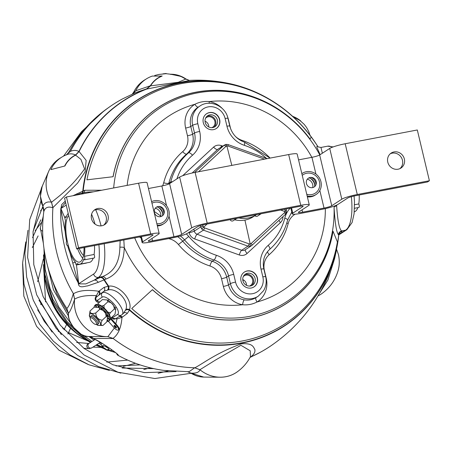 <?xml version="1.0" encoding="UTF-8"?>
<svg xmlns="http://www.w3.org/2000/svg" width="452" height="452" viewBox="0 0 452 452"><rect width="100%" height="100%" fill="white"/><g stroke="black" fill="none" stroke-linecap="round" stroke-linejoin="round"><path stroke-width="0.68" d="M333.045 231.243L337.39 241.95A133.323 124.577 -123 0 1 131.735 308.524L152.443 289.664A117.011 109.339 -123 0 0 332.938 231.232L333.045 231.243A117.108 109.429 -123 0 1 152.397 289.721M113.124 176.709A117.011 109.339 57 0 1 195.919 92.281A117.011 109.339 57 0 1 309.987 139.126L311.236 137.007A133.323 124.577 57 0 0 181.269 83.637A133.323 124.577 57 0 0 86.937 179.834L113.124 176.709L86.937 179.834M310.072 139.063A117.108 109.429 57 0 0 195.908 92.18A117.108 109.429 57 0 0 113.045 176.681M219.661 119.548A8.837 8.26 57 0 0 206.654 113.701A8.837 8.26 57 0 0 203.287 122.673A8.837 8.26 57 0 0 216.288 128.521A8.837 8.26 57 0 0 219.661 119.548M162.714 214.491A8.837 8.26 57 0 0 162.505 213.248A8.837 8.26 57 0 0 158.014 207.265M314.75 185.467A8.837 8.26 57 0 0 314.541 184.218A8.837 8.26 57 0 0 310.049 178.235M241.012 281.042A8.837 8.26 57 0 0 254.018 286.89A8.837 8.26 57 0 0 257.386 277.918A8.837 8.26 57 0 0 244.385 272.07A8.837 8.26 57 0 0 241.012 281.042M123.825 239.95L124.26 247.549A4.209 1.503 0.6 0 0 119.887 247.238L120.147 240.65M177.653 236.707A21.041 19.662 -123 0 1 182.631 241.097A63.127 58.986 57 0 0 212.191 261.245A21.041 19.662 -123 0 1 226.678 277.155L228.52 284.873A18.939 17.696 57 0 0 244.272 299.862C248.51 300.535 252.436 299.783 256.047 297.614A4.209 1.497 -121.7 0 0 257.013 302.009C252.527 304.32 247.73 305.236 242.622 304.755A104.163 97.333 -123 0 1 134.713 237.871M93.502 191.806L87.083 192.1L80.456 193.366A43.138 14.351 79.2 0 1 83.513 193.71M338.802 234.695A4.209 4.147 -152.6 0 1 341.356 232.938L338.768 234.95L338.429 234.69C336.531 232.61 335.073 223.542 334.051 207.496A115.701 108.113 57 0 1 250.295 316.253A115.701 108.113 57 0 1 124.26 247.549C123.786 263.895 117.678 274.404 105.943 279.076A4.209 2.955 69.3 0 0 102.44 276.601C113.774 272.279 119.594 262.493 119.887 247.238M72.958 195.727L84.784 190.264L101.768 190.224M84.784 190.264A4.209 2.955 -110.7 0 1 83.925 192.705M105.943 279.076L98.186 282.347L87.479 285.941C84.953 285.969 78.411 289.116 78.309 283.054L69.907 252.634M76.45 264.923L78.795 283.862L85.823 283.907L100.852 277.2A4.209 2.961 -110.7 0 1 104.355 279.686A134.628 125.797 57 0 0 108.678 286.156A3.158 2.057 -94.6 0 1 108.322 289.862L104.056 291.195L96.666 296.885C95.332 298.569 95.468 299.778 97.067 300.507L99.677 302.055M100.045 277.528A4.209 3.407 -113.5 0 1 103.909 279.782A134.849 126.006 -123 0 0 108.068 286.031A3.158 2.384 -91.9 0 1 107.553 289.941M104.22 243.696A43.138 14.351 79.2 0 1 98.463 277.358L94.219 280.121A4.209 3.503 -114.5 0 1 98.186 282.347M52.918 207.609L51.539 202.281C58.619 196.439 70.958 187.868 84.592 168.912L80.914 159.37L75.614 155.172L79.123 151.561L86.157 160.381L85.123 171.766L77.642 183.032L52.918 207.609A144.137 134.685 -123 0 0 56.613 251.939A144.143 134.69 -123 0 1 52.895 207.807C48.144 206.14 45.11 207.423 43.787 211.66A136.611 127.65 57 0 0 46.477 261.731A136.611 127.65 57 0 0 66.839 308.433C68.777 306.772 70.941 301.823 73.331 293.585A144.143 134.69 -123 0 1 56.607 251.939A144.137 134.685 -123 0 0 73.444 293.76C79.032 290.427 87.485 289.596 98.802 291.269L104.101 287.336L108.678 286.156C119.029 284.438 133.193 300.371 129.464 309.609A3.158 2.203 16.3 0 0 125.809 309.592C129.391 301.444 117.418 287.98 108.322 289.862M108.254 107.836A144.137 134.685 -123 0 0 68.693 152.42L70.246 151.606M132.911 93.863L135.764 90.767A32.544 30.414 57 0 1 150.702 76.676L152.279 76.066L162.138 76.077A26.804 25.041 57 0 0 150.55 85.869L178.257 82.281L185.783 79.072C188.495 80.281 189.936 80.705 190.106 80.343L146.685 89.078A141.549 132.266 57 0 0 79.123 151.561M65.207 231.916L60.766 209.429L61.687 204.609L65.263 201.1M135.628 91.027L133.786 92.061L132.425 94.027M133.786 92.061A32.6 30.459 -123 0 1 145.188 79.642L145.6 79.405M68.693 152.42L66.969 154.573M51.539 202.281A32.6 30.459 -123 0 1 47.33 175.178A32.6 30.459 -123 0 1 60.591 157.884L60.997 157.646M112.102 316.999L112.395 317.801L117.667 314.372A11.571 4.068 -132.8 0 0 113.458 303.478A11.571 4.068 -132.8 0 0 102.338 297.077L97.067 300.507A3.158 2.057 -61.6 0 1 97.208 302.004C94.796 300.439 94.525 298.314 96.4 295.636L98.802 291.269A3.158 2.684 -127 0 1 98.773 295.105M96.666 296.885A3.158 1.633 -144.5 0 0 96.4 295.636C86.75 295.116 79.49 296.28 74.608 299.128L73.444 293.76M99.265 290.924A3.158 2.678 -126.4 0 1 99.169 294.823L104.056 291.195A3.158 2.61 -126.8 0 0 104.101 287.336M102.338 297.077A3.158 2.949 -123 0 1 102.418 292.715A14.73 5.181 47.2 0 1 116.271 300.529A14.73 5.181 47.2 0 1 122.17 314.536L123.763 313.038M123.565 313.208L125.809 309.592M78.795 283.862A4.209 3.463 18 0 0 78.309 283.054A142.956 133.583 -123 0 1 64.732 247.159A142.956 133.583 -123 0 1 60.766 209.429A4.209 3.865 118.1 0 0 60.817 208.412L64.947 218.05M100.852 277.2L102.44 276.601L98.463 277.358A4.209 3.932 57 0 1 93.598 274.048L78.942 283.579A4.209 3.017 10.4 0 0 78.286 282.692M66.218 205.089L61.043 208.451A4.209 3.593 -46.3 0 1 60.896 209.688M65.58 202.428L60.817 208.412M77.049 193.631A4.209 3.503 -114.5 0 1 76.733 195.004M190.106 80.343C204.05 79.671 217.87 80.908 231.565 84.049A134.849 126.006 -123 0 0 82.784 191.094A4.209 3.407 -113.5 0 1 82.157 193.044M332.147 147.29A43.138 14.351 -100.8 0 0 327.593 146.182L320.971 147.448L318.202 146.923A4.209 4.153 128.5 0 1 318.202 146.923A4.209 4.153 128.5 0 1 317.27 145.877L317.57 146.109A134.628 125.797 57 0 0 180.015 82.998A134.628 125.797 57 0 0 83.196 190.857A4.209 2.961 -110.7 0 1 82.614 192.953M336.57 205.174L336.65 205.852C337.633 220.853 339.288 229.215 341.622 230.938L341.983 231.334L341.356 232.938L345.599 230.175L341.622 230.938A4.209 4.153 128.5 0 0 338.429 234.69M334.051 207.496A4.209 1.655 174.2 0 1 336.65 205.852M250.481 356.617L250.442 356.696C247.244 362.758 242.865 367.792 237.294 371.798A32.6 30.459 -123 0 1 225.915 376.68A32.6 30.459 -123 0 1 199.931 369.713L194.88 367.787C203.767 363.103 216.423 352.899 241.255 343.87C252.849 342.78 253.425 347.311 254.821 349.413C255.448 352.074 253.911 354.679 250.199 357.221A144.137 134.685 -123 0 0 270.934 345.791C296.761 328.073 315.846 304.75 328.203 275.822L335.57 253.323L337.096 246.312A134.849 126.006 -123 0 0 338.768 234.944L338.729 234.938A4.209 4.153 128.6 0 1 341.921 231.175M320.971 147.442L322.361 153.222M318.304 146.99A4.209 4.153 128.6 0 1 317.57 146.109L317.637 146.25M320.123 154.68L316.762 147.019L317.27 145.877M338.729 234.938A134.628 125.797 57 0 1 259.691 337.96A134.628 125.797 57 0 1 129.464 309.609L129.47 310.185A134.849 126.006 -123 0 0 337.096 246.312L338.768 234.938A4.209 4.164 -165.6 0 1 338.876 234.351L338.876 234.351A4.209 4.164 -165.6 0 1 341.983 231.334M125.583 310.281A3.158 2.52 -164.8 0 1 129.47 310.185L127.266 313.479L121.972 317.411L117.017 318.897L111.062 317.959M123.859 312.97A3.158 2.61 -126.8 0 1 127.266 313.479M119.543 316.321A3.158 2.678 -126.4 0 1 122.441 317.067M118.961 316.699A3.158 2.678 -125.6 0 1 121.972 317.411C121.204 327.717 118.209 334.706 112.994 338.384L107.881 336.667L114.362 328.028M111.576 317.479A3.158 2.3 -19.2 0 1 112.395 317.801C112.74 319.265 113.915 319.536 115.915 318.609L122.17 314.536M115.915 318.609A3.158 1.554 -114.9 0 1 117.017 318.897L115.853 323.869M98.835 302.834L97.208 302.004M107.881 336.667A32.6 30.459 -123 0 1 83.123 325.412A32.6 30.459 -123 0 1 74.608 299.128M194.88 367.787A144.137 134.685 -123 0 1 112.994 338.384M336.52 249.142L338.48 254.696C339.695 260.527 339.508 266.047 337.915 271.251C335.062 280.477 329.723 287.913 321.897 293.557A32.6 30.459 -123 0 1 318.106 295.857M250.442 356.696L250.233 350.786L240.916 345.294L215.824 359.865L199.931 369.713M336.633 249.397L334.582 258.668L327.881 280.003L319.677 293.162M127.159 185.376A104.163 97.333 -123 0 1 194.868 104.305C199.332 102.005 204.129 101.09 209.259 101.559A4.209 1.141 -80.6 0 0 209.208 103.271M162.579 185.828A16.837 15.73 57 0 0 163.697 182.772A67.337 62.918 -123 0 1 182.693 151.64A16.837 15.73 57 0 0 187.473 135.781L185.631 128.063A23.148 21.628 -123 0 1 194.868 104.305A4.209 1.497 -121.7 0 0 198.281 107.096M244.272 299.862A4.209 1.141 -80.6 0 0 242.622 304.755A23.148 21.628 -123 0 1 223.361 286.432L221.525 278.72A16.837 15.73 57 0 0 209.931 265.985A67.337 62.918 -123 0 1 178.404 244.498A16.837 15.73 57 0 0 168.585 238.622M286.376 210.626L286.432 212.643L285.263 214.519A2.102 0.74 -132.8 0 0 285.297 214.491L251.9 245.379A2.102 0.74 -132.8 0 1 251.866 245.408L250.052 246.317L247.967 246.148L203.4 230.147L201.62 228.932L200.287 225.644M194.569 172.511L223.949 145.335L225.774 144.42L226.864 145.951L225.898 146.42A2.102 0.74 -132.8 0 0 223.949 145.335L217.638 149.442A4.209 3.932 -123 0 1 218.13 149.058L225.774 144.42M201.62 228.932L203.632 227.249L204.553 227.898L249.12 243.899L250.216 243.973L251.171 243.509L284.568 212.621L285.127 211.689L284.828 209.208M250.052 246.317L250.216 243.973L244.911 220.084M286.342 212.756L285.127 211.689L280.641 210.01M207.106 224.051L203.632 227.249L203.084 226.243L200.615 227.006L194.298 231.113A4.209 0.537 -13.4 0 1 189.139 232.673A8.418 7.865 57 0 0 194.716 238.961L239.283 254.962A8.418 7.865 57 0 0 247.08 253.476L280.477 222.587A8.418 7.865 57 0 0 282.935 216.677M231.814 165.398L226.864 145.951L227.949 146.03A2.102 0.475 -70.2 0 0 228.006 144.555L225.864 144.38M249.544 286.054A5.786 5.407 57 0 0 250.397 285.607A5.786 5.407 57 0 0 252.606 279.731A5.786 5.407 57 0 0 244.086 275.901A5.786 5.407 57 0 0 243.334 276.505M246.521 285.353A5.786 5.407 57 0 0 246.363 283.788A5.786 5.407 57 0 0 242.747 279.551M251.736 285.579A6.577 6.147 57 0 0 253.47 279.505A6.577 6.147 57 0 0 244.656 274.692M255.103 278.443A6.577 6.147 57 0 0 245.43 274.093A6.577 6.147 57 0 0 242.922 280.765A6.577 6.147 57 0 0 252.6 285.116A6.577 6.147 57 0 0 255.103 278.443M253.922 286.952A8.837 8.26 57 0 0 257.199 278.042A8.837 8.26 57 0 0 244.289 272.132M205.191 122.396A6.577 6.147 57 0 0 214.869 126.746A6.577 6.147 57 0 0 217.372 120.068A6.577 6.147 57 0 0 207.7 115.718A6.577 6.147 57 0 0 205.191 122.396M214.005 127.204A6.577 6.147 57 0 0 215.74 121.13A6.577 6.147 57 0 0 206.926 116.322M211.813 127.684A5.786 5.407 57 0 0 212.666 127.232A5.786 5.407 57 0 0 214.875 121.362A5.786 5.407 57 0 0 206.361 117.531A5.786 5.407 57 0 0 205.603 118.136M208.79 126.984A5.786 5.407 57 0 0 208.632 125.419A5.786 5.407 57 0 0 205.016 121.176M216.197 128.577A8.837 8.26 57 0 0 219.469 119.667A8.837 8.26 57 0 0 206.558 113.763M96.231 324.338A4.322 1.52 -132.8 0 0 94.66 320.265A4.322 1.52 -132.8 0 0 90.507 317.875A4.322 1.52 -132.8 0 0 90.23 318.553A4.322 1.52 -132.8 0 0 92.253 322.14A4.322 1.52 -132.8 0 0 95.671 324.434A4.322 1.52 -132.8 0 0 96.231 324.338M90.23 318.553L90.191 317.406A5.26 1.848 47.2 0 1 90.44 316.649A5.26 1.848 47.2 0 1 90.53 316.581A5.26 1.848 47.2 0 1 95.479 319.372A5.26 1.848 47.2 0 1 97.587 324.372A5.26 1.848 47.2 0 1 97.496 324.44A5.26 1.848 47.2 0 1 96.813 324.564L95.671 324.434M106.819 321.88L107.57 316.965L106.113 316.615C105.909 312.4 103.762 309.976 99.677 309.354L99.129 307.535L94.236 307.14L90.044 310.97C90.016 313.434 91.925 314.095 95.773 312.965C95.982 317.185 98.124 319.604 102.208 320.225C100.502 323.785 100.739 325.536 102.915 325.491L106.819 321.88M96.434 324.519L97.734 325.316L102.915 325.491M98.513 323.496A5.26 1.848 -132.8 0 0 96.604 318.547A5.26 1.848 -132.8 0 0 91.547 315.637A5.26 1.848 -132.8 0 0 91.383 315.79M90.202 317.784L89.293 315.886L90.044 310.97M95.773 312.965L99.677 309.354M102.208 320.225L106.113 316.615M107.768 320.056L108.565 321.265A10.52 3.701 -132.8 0 0 108.796 321.146A10.52 3.701 -132.8 0 0 108.972 321.005A10.52 3.701 -132.8 0 0 109.463 319.83L109.61 319.694A10.52 3.701 47.2 0 0 109.616 319.315L109.469 319.445A10.52 3.701 -132.8 0 0 108.61 316.547L108.757 316.411A10.52 3.701 47.2 0 0 108.469 315.846L108.327 315.976A10.52 3.701 -132.8 0 0 105.937 312.388L106.084 312.253A10.52 3.701 47.2 0 0 105.587 311.654L105.446 311.784A10.52 3.701 -132.8 0 0 102.163 308.473L102.31 308.337A10.52 3.701 47.2 0 0 101.74 307.863L101.694 307.897M109.666 320.338A10.52 3.701 -132.8 0 0 109.842 320.202A10.52 3.701 -132.8 0 0 110.152 319.773L110.085 319.705M103.474 308.32L103.361 308.213A10.52 3.701 47.2 0 1 104.231 309.032L104.378 308.897A10.52 3.701 -132.8 0 1 107.197 312.083L107.051 312.219A10.52 3.701 47.2 0 1 107.734 313.157L107.881 313.027A10.52 3.701 -132.8 0 1 109.683 316.197L109.537 316.327A10.52 3.701 47.2 0 1 109.847 317.14L109.994 317.005A10.52 3.701 -132.8 0 1 110.299 319.31L110.152 319.44A10.52 3.701 47.2 0 1 110.011 319.903L110.152 319.773M103.502 308.083A10.52 3.701 -132.8 0 0 100.423 305.733L100.276 305.868A10.52 3.701 47.2 0 0 99.451 305.388L99.593 305.258A10.52 3.701 -132.8 0 0 97.078 304.377L96.937 304.507A10.52 3.701 47.2 0 0 96.372 304.501L96.519 304.365A10.52 3.701 -132.8 0 0 95.728 304.62A10.52 3.701 -132.8 0 0 95.553 304.755L94.683 305.558A10.52 3.701 -132.8 0 0 94.191 306.738L94.502 306.993M101.74 307.863L101.593 307.993A10.52 3.701 -132.8 0 0 98.304 305.846L98.446 305.71A10.52 3.701 47.2 0 0 97.948 305.484L97.807 305.62A10.52 3.701 -132.8 0 0 95.383 305.207L95.53 305.077A10.52 3.701 47.2 0 0 95.242 305.162L95.095 305.298A10.52 3.701 -132.8 0 0 94.863 305.422A10.52 3.701 -132.8 0 0 94.683 305.558M97.807 305.62L98.383 307.202M96.598 306.733L95.383 305.207M95.095 305.298L96.039 306.693M107.248 321.361A10.52 3.701 -132.8 0 0 108.271 321.355L107.632 320.558M107.847 318.428L109.463 319.83M109.469 319.445L107.779 317.829M106.44 315.445L108.61 316.547M106.887 315.479L108.757 316.411M108.327 315.976L106.599 314.965M104.932 312.569L105.937 312.388M104.836 312.451L106.084 312.253M102.033 309.699L102.163 308.473M105.446 311.784L104.237 311.75M97.948 305.484L98.66 307.315M99.073 307.507L98.304 305.846M101.593 307.993L101.271 308.948M107.661 320.462A10.52 3.701 -132.8 0 0 108.164 320.564M95.253 305.156A10.52 3.701 -132.8 0 0 95.242 305.19L95.903 305.851M96.316 306.705L95.502 306.004M98.248 306.507L97.835 306.021M101.463 308.027L101.434 309.078M108.356 321.276L113.91 327.542A4.543 1.599 -132.8 0 0 118.351 330L118.859 329.531A4.543 1.599 -132.8 0 0 117.13 325.31L110.378 317.694A9.887 3.48 -132.8 0 0 106.158 310.089A9.887 3.48 -132.8 0 0 97.27 304.399M95.7 305.597A9.887 3.48 -132.8 0 0 95.553 306.072M118.351 330A4.543 1.599 -132.8 0 0 116.622 325.779L110.339 318.688M114.616 325.451A1.65 0.582 -132.8 0 0 115.277 326.513A1.65 0.582 -132.8 0 0 116.424 327.406M115.757 326.338A1.65 0.582 -132.8 0 0 114.175 325.429A1.65 0.582 -132.8 0 0 114.774 326.982A1.65 0.582 -132.8 0 0 116.362 327.898A1.65 0.582 -132.8 0 0 115.757 326.338M110.796 318.151L114.989 314.326L115.74 309.411L114.283 309.061C114.079 304.84 111.932 302.422 107.847 301.795L107.299 299.975L102.406 299.58L98.214 303.411L97.875 304.388M107.842 312.191L110.378 312.671L109.39 314.705M101.672 306.066L103.943 305.411L104.18 308.078M97.542 304.377L98.214 303.411M103.943 305.411L107.847 301.795M110.378 312.671L114.283 309.061M354.306 211.773A26.301 8.752 -100.8 0 0 355.374 211.327A26.301 8.752 -100.8 0 0 357.848 207.637M358.792 207.44A2.102 0.701 -100.8 0 0 358.888 207.44A2.102 0.701 -100.8 0 0 358.973 207.406A2.102 0.701 -100.8 0 0 359.272 205.993A2.102 0.701 -100.8 0 0 358.764 203.942A26.301 8.752 -100.8 0 0 359.187 195.01M358.764 203.942L354.56 204.745M84.767 247.408A26.301 8.752 79.2 0 1 84.343 256.34A2.102 0.701 79.2 0 1 84.852 258.391A2.102 0.701 79.2 0 1 84.552 259.798A2.102 0.701 79.2 0 1 84.462 259.838A2.102 0.701 79.2 0 1 83.739 259.075A26.301 8.752 79.2 0 1 80.953 263.725A26.301 8.752 79.2 0 1 79.84 264.183A26.301 8.752 79.2 0 1 76.993 263.459A2.102 0.701 79.2 0 1 76.699 264.906A2.102 0.701 79.2 0 1 76.608 264.945A2.102 0.701 79.2 0 1 75.422 262.137A26.301 8.752 79.2 0 1 67.557 245.464A2.102 0.701 79.2 0 1 67.534 245.481A2.102 0.701 79.2 0 1 67.444 245.515A2.102 0.701 79.2 0 1 66.393 243.724A2.102 0.701 79.2 0 1 66.568 241.419A2.102 0.701 79.2 0 1 66.591 241.408A26.301 8.752 79.2 0 1 65.467 220.35A2.102 0.701 79.2 0 1 64.952 218.163A2.102 0.701 79.2 0 1 65.348 216.853A2.102 0.701 79.2 0 1 66.071 217.61A26.301 8.752 79.2 0 1 68.218 213.485M84.343 256.34L94.084 254.476A2.102 0.701 79.2 0 1 94.598 256.533A2.102 0.701 79.2 0 1 94.298 257.939A2.102 0.701 79.2 0 1 94.208 257.973A2.102 0.701 79.2 0 1 94.112 257.973M93.174 258.171A26.301 8.752 79.2 0 1 90.699 261.861A26.301 8.752 79.2 0 1 89.581 262.318L79.84 264.183M86.581 262.894A2.102 0.701 79.2 0 1 86.445 263.047A2.102 0.701 79.2 0 1 86.355 263.081A2.102 0.701 79.2 0 1 86.259 263.081M84.004 247.555A24.199 8.051 79.2 0 1 80.467 261.691A24.199 8.051 79.2 0 1 79.445 262.115A24.199 8.051 79.2 0 1 67.563 242.538A24.199 8.051 79.2 0 1 68.704 215.525M83.496 255.408A20.086 6.684 79.2 0 1 79.173 248.476M82.75 258.278A24.199 8.051 79.2 0 1 77.631 248.769M94.513 245.549A26.301 8.752 79.2 0 1 94.084 254.476M261.03 213.751A2.102 1.966 -123 0 1 258.815 214.175M260.674 214.056L257.533 216.101A2.102 1.966 -123 0 1 254.934 215.672M256.583 214.604A26.301 24.577 -123 0 1 256.448 214.689A26.301 24.577 -123 0 1 248.154 218.022A26.301 24.577 -123 0 1 238.899 217.977M256.448 214.689L253.306 216.734A26.301 24.577 -123 0 1 245.012 220.062A26.301 24.577 -123 0 1 234.661 219.779M236.667 218.406A2.102 1.966 -123 0 1 234.452 218.83M236.306 218.712L233.164 220.751A2.102 1.966 -123 0 1 230.158 219.649M132.317 94.072L133.815 91.971A32.617 30.476 -123 0 1 145.77 79.292M51.471 202.208A32.617 30.476 -123 0 1 48.658 171.421L42.16 186.41L40.437 196.253L42.906 206.123C44.533 202.637 47.392 201.332 51.471 202.208L52.895 207.807M43.782 211.677C44.143 210.638 43.827 208.751 42.827 206.022L42.827 206.022A2.102 0.712 155.1 0 0 42.906 206.123L43.787 211.66A2.102 0.508 -172.5 0 0 43.782 211.677C41.624 228.356 42.522 245.052 46.477 261.764C50.483 278.46 57.263 294.02 66.828 308.445L68.461 313.372C67.834 323.926 78.868 336.429 88.954 336.497L106.361 336.678M48.658 171.421A32.617 30.476 -123 0 1 61.167 157.533M66.359 154.991L68.777 152.245L66.828 154.629M73.331 293.585L74.586 299.224C72.41 306.354 70.371 311.072 68.461 313.372A2.102 1.181 179.7 0 0 68.444 313.507L68.444 313.507C66.501 318.807 77.439 337.458 88.925 336.497C91.18 336.87 92.688 337.531 93.445 338.475L93.434 338.446M107.881 336.683L107.785 336.683A32.617 30.476 -123 0 1 107.186 336.683A32.617 30.476 -123 0 1 74.586 299.224M107.785 336.683L113.153 338.514L93.445 338.475L94.332 339.209C96.581 338.927 121.887 356.165 117.91 355.283A2.102 2.074 -90.1 0 1 116.831 353.69M88.925 336.497A2.102 1.322 94 0 0 88.954 336.497L93.474 338.48A136.611 127.65 57 0 0 94.332 339.209A2.102 2.074 -89.8 0 0 95.519 339.695A2.102 2.102 0 0 1 94.304 339.203L94.293 339.175M68.777 152.245A144.143 134.69 -123 0 1 103.87 111.017A144.143 134.69 -123 0 1 108.616 107.57M163.788 370.403C147.753 368.188 132.453 363.142 117.882 355.272A2.102 0.379 118.5 0 0 117.91 355.283A136.611 127.65 57 0 0 163.788 370.403L189.049 371.73L194.682 367.787A144.143 134.69 -123 0 1 113.153 338.514M194.682 367.787L199.999 369.792C198.976 372.363 195.942 373.465 190.897 373.098L203.728 377.075L220.084 377.222A32.617 30.476 -123 0 1 199.999 369.792M238.633 370.804A32.617 30.476 -123 0 1 220.084 377.222M273.426 344.062A144.143 134.69 -123 0 1 260.663 352.102A144.143 134.69 -123 0 1 250.38 357.153M323.231 292.557A32.617 30.476 -123 0 1 318.089 295.885M190.942 373.154A2.102 0.497 -57.7 0 1 190.897 373.098L187.755 371.764L190.942 373.154C194.948 375.674 199.213 376.985 203.733 377.075M80.998 336.576A79.727 74.501 -123 0 1 80.755 336.412A79.727 74.501 -123 0 1 45.206 281.539M88.151 341.091A83.111 77.659 -123 0 1 81.981 337.26A83.111 77.659 -123 0 1 43.98 273.172M90.507 342.43A86.225 80.569 -123 0 1 83.23 337.966A86.225 80.569 -123 0 1 43.409 264.606M90.643 342.345L84.835 338.695L66.625 322.457L53.065 302.026L45.166 278.929L43.511 254.877M92.005 341.458L83.213 335.13M70.924 323.508L58.884 307.213L50.189 288.941L45.2 269.454L44.126 249.577M91.055 342.074L86.818 339.345L67.218 321.711L52.861 299.444L44.895 274.324L43.951 248.346M115.48 352.566L108.898 350.532M104.463 348.842L96.214 344.995M100.982 343.164L99.977 342.548M68.444 313.287L57.02 294.026L49.466 272.454M243.312 279.816L243.023 281.144M101.338 344.757L98.835 343.288M93.976 340.175L88.886 336.491M68.653 316.304L53.443 289.805L45.968 259.561M115.435 352.526L109.791 350.526M102.915 347.543L97.016 344.475M104.491 348.865A4.062 1.322 -148.6 0 0 107.983 350.43A4.062 1.322 -148.6 0 0 109.022 350.34A4.062 1.322 -148.6 0 0 109.169 350.193A4.062 1.322 -148.6 0 0 106.915 347.289A4.062 1.322 -148.6 0 0 102.384 345.814A4.062 1.322 -148.6 0 0 102.237 345.961A4.062 1.322 -148.6 0 0 102.564 347.125A4.062 1.322 -148.6 0 0 104.491 348.865L95.937 345.175M160.782 216.175A73.416 68.602 57 0 0 154.268 211.513M73.704 331.033A76.67 71.642 -123 0 1 47.313 290.455M65.399 323.073A73.456 68.636 -123 0 1 51.217 301.275M105.186 346.305A4.062 1.322 -148.6 0 0 105.785 346.74A4.062 1.322 -148.6 0 0 106.712 347.311M107.107 347.526A4.062 1.322 -148.6 0 0 107.514 347.724M108.599 348.724A0.949 0.305 31.4 0 1 108.457 348.712L108.678 349.368A0.949 0.305 31.4 0 1 109.181 350.085A0.949 0.305 31.4 0 1 108.113 349.735L107.135 349.571A0.949 0.305 31.4 0 1 106.469 349.633A4.062 1.322 31.4 0 1 103.146 347.373A4.062 1.322 31.4 0 1 102.338 345.848M109.226 350.051A4.062 1.322 31.4 0 1 109.181 350.085A4.062 1.322 31.4 0 1 106.469 349.633A0.949 0.305 31.4 0 1 105.514 348.842L104.316 348.029A0.949 0.305 31.4 0 1 103.146 347.373A0.949 0.305 31.4 0 1 103.259 346.927L103.039 346.272A0.949 0.305 31.4 0 1 102.514 345.746M107.361 347.605L106.226 346.848M103.237 345.695A0.949 0.305 31.4 0 1 103.604 345.904L104.581 346.068A0.949 0.305 31.4 0 1 104.576 346.046M156.855 223.717A11.046 10.323 57 0 0 167.737 214.175A11.537 11.537 0 0 0 160.336 202.801A11.046 10.323 57 0 0 151.968 203.208M164.155 210.649A5.26 4.915 57 0 0 158.076 206.507A5.26 4.915 57 0 0 154.409 212.513A5.26 4.915 57 0 0 160.494 216.655A5.26 4.915 57 0 0 164.155 210.649M306.75 194.253A11.046 10.323 57 0 0 319.773 185.15A11.537 11.537 0 0 0 312.372 173.771A11.046 10.323 57 0 0 302.247 175.365M316.191 181.625A5.26 4.915 57 0 0 310.106 177.478A5.26 4.915 57 0 0 306.445 183.484A5.26 4.915 57 0 0 312.524 187.631A5.26 4.915 57 0 0 316.191 181.625M151.595 201.637A12.628 11.797 -123 0 1 154.307 200.75A12.628 11.797 -123 0 1 168.184 208.525A12.628 11.797 -123 0 1 164.093 223.514L163.087 224.169A12.628 11.797 -123 0 1 159.104 225.768A12.628 11.797 -123 0 1 157.386 225.96M164.093 223.514A12.628 11.797 -123 0 1 160.11 225.113A12.628 11.797 -123 0 1 157.228 225.294M158.838 206.423A6.966 6.509 -123 0 1 163.816 214.078M301.846 173.675A12.628 11.797 -123 0 1 302.36 173.319A12.628 11.797 -123 0 1 306.343 171.72A12.628 11.797 -123 0 1 320.219 179.495A12.628 11.797 -123 0 1 316.129 194.484L315.123 195.14A12.628 11.797 -123 0 1 311.14 196.739A12.628 11.797 -123 0 1 307.36 196.829M316.129 194.484A12.628 11.797 -123 0 1 312.146 196.083A12.628 11.797 -123 0 1 307.151 195.942M310.874 177.393A6.966 6.509 -123 0 1 315.852 185.049M398.122 169.201A8.944 8.356 57 0 0 400.941 168.071A8.944 8.356 57 0 0 403.839 157.449A8.944 8.356 57 0 0 394.008 151.94A8.944 8.356 57 0 0 391.189 153.075A8.944 8.356 57 0 0 388.291 163.692A8.944 8.356 57 0 0 398.122 169.201M399.952 168.613A8.944 8.356 57 0 0 401.698 158.132A8.944 8.356 57 0 0 392.127 153.166A8.944 8.356 57 0 0 390.291 153.753M101.847 225.768A8.944 8.356 57 0 0 104.666 224.633A8.944 8.356 57 0 0 107.565 214.016A8.944 8.356 57 0 0 97.734 208.508A8.944 8.356 57 0 0 94.914 209.643A8.944 8.356 57 0 0 92.016 220.26A8.944 8.356 57 0 0 101.847 225.768M103.683 225.181A8.944 8.356 57 0 0 105.423 214.7A8.944 8.356 57 0 0 95.852 209.734A8.944 8.356 57 0 0 94.016 210.321M197.58 226.734L187.523 233.272A12.628 1.605 -13.4 0 1 172.059 237.955L150.618 242.052A12.628 1.605 -13.4 0 1 142.109 242.526A12.628 1.605 -13.4 0 1 142.696 241.831L152.748 235.294A6.311 0.802 166.6 0 0 153.042 234.95A6.311 0.802 166.6 0 0 148.787 235.187L76.665 248.956L78.552 247.73L150.669 233.961A12.628 1.605 -13.4 0 1 159.183 233.486A12.628 1.605 -13.4 0 1 158.595 234.176L148.544 240.713A6.311 0.802 166.6 0 0 148.25 241.063A6.311 0.802 166.6 0 0 152.505 240.826L173.947 236.729A6.311 0.802 166.6 0 0 181.676 234.39L191.733 227.853A12.628 1.605 -13.4 0 1 207.197 223.164L300.755 205.304A12.628 1.605 -13.4 0 1 309.27 204.829A12.628 1.605 -13.4 0 1 308.682 205.519L298.625 212.061A6.311 0.802 166.6 0 0 298.337 212.406A6.311 0.802 166.6 0 0 302.591 212.169L324.033 208.073A6.311 0.802 166.6 0 0 331.762 205.733L341.814 199.196A12.628 1.605 -13.4 0 1 357.283 194.513L429.4 180.738L427.513 181.964L355.396 195.739A6.311 0.802 166.6 0 0 347.661 198.078L337.61 204.615A12.628 1.605 -13.4 0 1 322.146 209.299L300.704 213.395A12.628 1.605 -13.4 0 1 292.195 213.869A12.628 1.605 -13.4 0 1 292.777 213.174L302.834 206.637A6.311 0.802 166.6 0 0 303.128 206.293A6.311 0.802 166.6 0 0 298.868 206.53L205.31 224.39A6.311 0.802 166.6 0 0 197.58 226.734M160.703 216.61A6.836 6.39 57 0 0 155.262 208.242M76.665 248.956L64.574 198.196L66.455 196.97L78.552 247.73M66.455 196.97L138.578 183.201A12.628 1.605 -13.4 0 1 147.086 182.727L159.183 233.486M156.787 206.954A6.836 6.39 -123 0 1 162.505 215.74M148.471 188.524L161.85 185.97A6.311 0.802 166.6 0 0 169.585 183.631L179.636 177.088A12.628 1.605 -13.4 0 1 195.1 172.404L288.664 154.544A12.628 1.605 -13.4 0 1 297.173 154.07L309.27 204.829M308.823 177.924A6.836 6.39 -123 0 1 314.536 186.71M298.557 159.872L311.936 157.313A6.311 0.802 166.6 0 0 319.671 154.974L329.723 148.437A12.628 1.605 -13.4 0 1 345.187 143.753L417.309 129.978L429.4 180.738M312.739 187.586A6.836 6.39 57 0 0 307.292 179.218M300.631 121.006L300.665 120.899A27.024 25.25 57 0 0 294.484 117.074A27.024 25.25 57 0 0 292.619 116.317M181.585 76.535L170.647 74.218A27.024 25.25 57 0 1 181.585 76.535A27.024 25.25 57 0 1 185.908 78.97L189.094 80.298M166.161 73.473L162.986 73.857M170.647 74.218L165.924 73.687M300.597 121.113A26.804 25.041 57 0 0 293.037 116.695M185.687 79.072A26.804 25.041 57 0 0 170.59 74.433M161.98 75.902A27.024 25.25 57 0 0 150.363 85.756L135.764 90.767M146.595 88.886A141.758 132.464 57 0 0 78.942 151.454L75.524 154.974C72.58 153.556 69.614 153.471 66.614 154.72L70.388 151.358A144.228 134.769 57 0 1 122.605 98.858L135.668 92.603L146.595 88.886L150.363 85.756M70.388 151.358C73.36 150.087 76.213 150.12 78.942 151.454M66.614 154.72A32.544 30.414 57 0 0 66.105 154.923L66.755 154.663M66.105 154.923A32.544 30.414 57 0 0 50.873 169.619L64.93 165.98L50.873 169.619M75.524 154.974A27.024 25.25 57 0 0 64.772 165.805M75.614 155.172A26.804 25.041 57 0 0 64.93 165.98M146.685 89.078L150.55 85.869M222.689 146.092L221.39 145.629A8.418 7.865 57 0 0 213.593 147.115A4.209 1.48 -132.8 0 0 217.638 149.442L192.14 173.026M189.139 232.673L189.049 232.283M182.664 175.721L213.593 147.115M266.42 158.353A58.918 55.054 57 0 0 244.34 145.318A25.25 23.594 -123 0 1 226.955 126.221L225.119 118.503A14.73 13.763 57 0 0 208.084 106.898A14.73 13.763 57 0 0 197.829 123.718L199.665 131.43A25.25 23.594 -123 0 1 192.495 155.217A58.918 55.054 57 0 0 176.924 178.856M186.297 233.916A25.25 23.594 -123 0 1 188.744 236.469A58.918 55.054 57 0 0 216.333 255.273A25.25 23.594 -123 0 1 233.718 274.37L235.56 282.088A14.73 13.763 57 0 0 252.589 293.693A14.73 13.763 57 0 0 262.844 276.878L261.007 269.16A25.25 23.594 -123 0 1 268.177 245.374A58.918 55.054 57 0 0 284.794 218.13A25.25 23.594 -123 0 1 290.127 208.197M225.119 118.503A4.209 0.537 166.6 0 1 227.955 118.345L229.791 126.063C231.989 134.012 236.854 139.369 244.396 142.137A4.209 0.977 108.1 0 1 244.34 145.318M229.791 126.063A4.209 0.537 166.6 0 0 226.955 126.221M170.421 183.083A21.041 19.662 57 0 0 170.732 182.003A63.127 58.986 -123 0 1 188.535 152.816A21.041 19.662 57 0 0 194.513 132.995L192.671 125.277A4.209 0.537 -13.4 0 1 197.829 123.718M185.631 128.063A4.209 0.537 166.6 0 0 190.789 126.503L192.671 125.277A18.939 17.696 -123 0 1 199.891 106.05L198.004 107.277A18.939 17.696 57 0 0 190.789 126.503L192.625 134.221A21.041 19.662 -123 0 1 186.648 154.042A63.127 58.986 57 0 0 168.845 183.23A21.041 19.662 -123 0 1 168.602 184.111M187.473 135.781A4.209 0.537 166.6 0 0 192.625 134.221L194.513 132.995A4.209 0.537 -13.4 0 1 199.665 131.43M182.693 151.64A4.209 1.486 -131 0 0 186.648 154.042L188.535 152.816A4.209 1.486 49 0 1 192.495 155.217M163.697 182.772A4.209 1.136 -165.7 0 0 168.845 183.23L170.732 182.003A4.209 1.136 14.3 0 1 172.432 181.777M188.744 236.469L184.518 239.871A21.041 19.662 57 0 0 180.303 235.995M216.333 255.273A4.209 0.977 108.1 0 1 214.073 260.019A63.127 58.986 -123 0 1 184.518 239.871L178.404 244.498M233.718 274.37A4.209 0.537 166.6 0 0 228.565 275.929A21.041 19.662 57 0 0 214.073 260.019L212.191 261.245A4.209 0.977 -71.9 0 0 209.931 265.985M235.56 282.088A4.209 0.537 166.6 0 0 230.401 283.647L228.565 275.929L226.678 277.155A4.209 0.537 -13.4 0 1 221.525 278.72M262.844 276.878A4.209 0.537 -13.4 0 1 265.68 276.72C266.804 281.703 266.115 286.348 263.612 290.642L258.267 296.173A18.939 17.696 -123 0 1 230.401 283.647L228.52 284.873A4.209 0.537 -13.4 0 1 223.361 286.432M261.007 269.16A4.209 0.537 -13.4 0 1 263.844 269.002L265.68 276.72M268.177 245.374A4.209 1.486 49 0 1 269.686 249.368A4.209 1.486 49 0 1 269.624 249.414M284.794 218.13A4.209 1.136 14.3 0 1 287.619 219.988L291.766 212.084M325.344 208.632A104.163 97.333 -123 0 1 257.013 302.009A23.148 21.628 -123 0 0 266.245 278.246L264.403 270.533A16.837 15.73 57 0 1 269.189 254.674A67.337 62.918 -123 0 0 288.178 223.537A16.837 15.73 57 0 1 295.066 214.208M95.694 209.768A43.138 14.351 79.2 0 1 101.067 225.876M76.868 194.981A4.209 3.932 -123 0 1 77.303 194.648L80.456 193.366M93.598 274.048A38.928 12.955 -100.8 0 0 98.898 244.707M95.005 224.085A38.928 12.955 -100.8 0 0 91.586 214.197M318.202 146.923L317.603 146.154C296.563 113.797 267.883 93.095 231.565 84.049A134.849 126.006 -123 0 1 280.183 106.26M117.667 314.372A3.158 2.949 57 0 0 121.554 315.01M75.433 262.273L72.732 262.962M65.026 228.831A4.209 0.814 -14.8 0 1 64.63 228.955M354.08 196.01L354.481 201.75L354.097 213.79L352.091 222.52L346.927 229.644A4.209 3.932 -123 0 1 345.599 230.175A43.138 14.351 -100.8 0 0 351.373 196.688M319.779 154.9A115.701 108.113 57 0 0 200.14 92.44A115.701 108.113 57 0 0 113.672 187.953M140.99 237.831A23.148 21.628 -123 0 1 139.459 236.967M222.57 108.808A23.148 21.628 -123 0 0 209.259 101.559A104.163 97.333 -123 0 1 311.857 157.33M227.22 115.949A23.148 21.628 -123 0 1 228.514 119.876L230.35 127.594A16.837 15.73 57 0 0 231 129.707M235.232 136.216A16.837 15.73 57 0 0 241.944 140.323A67.337 62.918 -123 0 1 270.115 158.087M241.944 140.323A4.209 0.977 -71.9 0 0 241.775 141.075M256.047 297.614A18.939 17.696 57 0 0 256.386 297.399L258.267 296.173M267.499 251.634A4.209 1.486 -131 0 0 269.189 254.674M286.771 222.983A4.209 1.136 -165.7 0 0 288.178 223.537M221.39 145.629A4.209 0.944 -70.2 0 0 221.039 147.166M193.835 229.17L194.298 231.113A4.209 3.932 -123 0 0 197.083 234.255L241.65 250.255L247.967 246.148A2.102 0.475 -70.2 0 0 249.12 243.899M204.553 227.898A2.102 0.475 -70.2 0 1 203.4 230.147L197.083 234.255A4.209 0.944 -70.2 0 0 194.716 238.961M251.374 245.792L245.057 249.894A4.209 3.932 -123 0 1 241.65 250.255A4.209 0.944 -70.2 0 0 239.283 254.962M245.385 249.685A4.209 1.48 -132.8 0 0 247.08 253.476M278.969 220.344A4.209 1.48 -132.8 0 0 280.477 222.587M225.898 146.42L198.501 171.76M202.778 224.949L203.084 226.243M285.263 214.519L251.933 245.346M286.105 208.965L286.472 210.513L285.155 210.575M286.432 212.643L285.297 214.491A2.102 0.74 -132.8 0 0 284.568 212.621M251.374 245.786L251.9 245.379A2.102 0.74 -132.8 0 0 251.171 243.509M264.51 159.155L227.949 146.03M90.191 317.344A7.616 2.678 47.2 0 1 89.988 313.88A7.616 2.678 47.2 0 1 97.304 318.089A7.616 2.678 47.2 0 1 100.073 325.259A7.616 2.678 47.2 0 1 96.869 324.57M117.13 325.31L116.622 325.779M66.839 308.433L68.444 313.507M94.914 339.565L89.033 343.39A2.633 2.458 57 0 0 89.044 347.628A2.633 2.458 57 0 0 91.897 347.797L89.191 348.656L83.79 348.26M88.942 343.447A2.633 2.599 94.2 0 0 89.191 348.656M43.335 243.182L40.318 227.955A2.633 2.458 14.1 0 0 42.646 231.051M141.442 236.588L142.696 241.831M152.623 234.769L152.748 235.294M138.578 183.201L150.669 233.961M151.951 238.498L152.505 240.826M161.85 185.97L166.562 205.728M169.025 216.09L173.947 236.729M169.585 183.631L181.676 234.39M179.636 177.088L191.733 227.853M195.1 172.404L207.197 223.164M288.664 154.544L300.755 205.304M302.038 209.841L302.591 212.169M311.936 157.313L315.92 174.037M319.835 190.467L324.033 208.073M319.671 154.974L331.762 205.733M329.723 148.437L341.814 199.196M345.187 143.753L357.283 194.513M291.529 207.931L292.777 213.174M302.71 206.112L302.834 206.637M244.396 142.137L270.11 158.087M227.955 118.345C225.525 106.034 209.869 99.005 199.891 106.05M263.844 269.002C262.25 261.019 264.2 254.476 269.686 249.368C278.573 241.526 284.551 231.735 287.619 219.988M310.01 135.233L308.784 131.622L306.609 127.515L304.23 124.39L300.038 120.554L293.02 116.684M154.714 75.478L159.047 74.416L166.189 73.682M185.783 79.072L181.308 76.642L174.54 74.478M76.761 194.998L77.303 194.648M327.593 146.182L333.164 146.911M338.768 234.95L346.927 229.644M338.876 234.351L338.768 234.938M228.006 144.555L267.222 158.635M97.587 324.372L98.604 323.429M115.164 308.117L116.232 307.128M90.44 316.649L91.462 315.705M108.017 300.394L109.09 299.399M107.565 316.965C105.808 313.016 102.994 309.869 99.129 307.535M108.972 321.005L109.842 320.202M115.74 309.411C113.977 305.456 111.164 302.315 107.299 299.975M358.888 207.44L354.515 208.276M65.348 216.853L66.382 216.655M76.608 264.945L86.355 263.081M84.462 259.838L94.208 257.973M105.949 336.672L107.186 336.683M42.827 206.022C39.358 200.163 40.262 189.58 42.16 186.41M103.87 111.017L81.563 131.622L63.54 156.121M250.052 357.43L260.663 352.102M116.791 353.656A2.102 2.102 0 0 0 117.882 355.272M95.649 339.701L103.943 344.509C110.412 348.509 118.91 355.182 117.294 354.159L117.158 353.888M100.932 342.605A8.418 8.418 0 0 0 102.564 347.125M107.983 350.43A8.418 8.418 0 0 0 112.124 350.063M70.585 328.305L67.862 333.966M100.395 342.277L91.897 347.797M76.676 342.458L88.897 343.48M64.02 329.711L66.664 324.446M43.262 216.225L40.318 227.955M191.156 373.29L154.821 378.527L117.983 372.216L84.021 354.956L56.059 328.327L36.657 294.789L27.589 257.42L29.702 219.632L42.81 184.913M176.054 371.572L144.307 372.617L112.915 364.764L84.208 348.577L60.342 325.265L43.104 296.563L33.781 264.618L33.064 231.825L41.002 200.626M100.773 347.39L92.954 347.113M58.76 331.649L58.127 331.073M40.962 304.676L40.691 303.863M37.652 281.709L43.341 259.081M87.999 341.006L68.478 332.604M66.862 331.463L62.551 327.982M45.579 301.885L43.997 273.347M40.544 210.785L43.296 207.214M150.341 367.843L143.787 369.527M109.339 370.397L88.982 364.809L70.02 354.916L53.336 341.187L39.708 324.27L29.775 304.953L23.99 284.138L22.64 262.793L25.781 241.922M140.114 364.905L116 365.95M52.042 332.005L37.64 309.863M32.55 237.633L40.816 219.836M168.212 370.939L158.115 373.267M120.848 373.137L98.44 366.561L77.597 355.368L59.257 340.062L44.234 321.327L33.199 299.998L26.645 277.025L24.866 253.442L27.945 230.288M153.77 368.634L122.091 368.013M61.387 334.689L38.979 300.23M33.132 231.226L42.923 206.236M35.199 230.701L41.787 222.101M135.515 363.289L123.413 366.34M88.044 364.431L59.031 350.227L36.567 326.316L23.82 296.083L22.6 263.804M127.679 360.097L106.779 362.114M32.318 247.617L38.121 235.904M301.84 173.658L302.36 173.319M140.725 236.724L142.109 242.526M290.811 208.067L292.195 213.869M294.484 117.074L292.591 116.294"/></g></svg>
